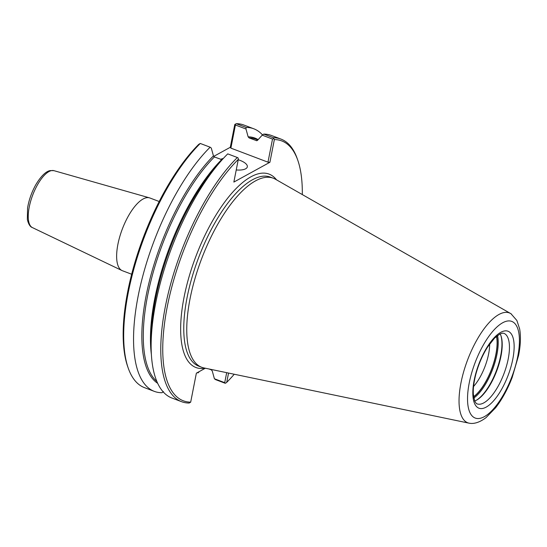 <?xml version="1.0" encoding="UTF-8"?>
<svg xmlns="http://www.w3.org/2000/svg" width="547" height="547" viewBox="0 0 547 547"><rect width="100%" height="100%" fill="white"/><g stroke="black" fill="none" stroke-linecap="round" stroke-linejoin="round"><path stroke-width="0.82" d="M131.636 274.218L122.371 270.71A38.878 14.81 -69.3 0 1 121.933 270.519A38.878 14.81 -69.3 0 1 119.909 236.201A38.878 14.81 -69.3 0 1 143.082 199.012A38.878 14.81 -69.3 0 1 149.468 197.843A38.878 14.81 -69.3 0 1 149.919 197.993L159.184 201.508M163.491 391.666L161.96 392.719A140.394 53.469 -69.3 0 1 154.302 391.365L144.435 387.625A140.394 53.469 -69.3 0 1 128.251 368.165L127.683 366.545A138.952 52.922 -69.3 0 1 198.718 144.374L200.257 143.458L210.13 147.198L211.286 148.059L213.446 155.874L214.39 156.962L222.144 159.758M213.699 156.401L230.308 147.28L234.766 124.572L236.256 123.684A140.394 53.469 -69.3 0 1 243.907 125.044L253.781 128.784A140.394 53.469 -69.3 0 1 262.519 134.931M198.992 371.721L198.185 372.61L197.699 372.432M226.684 372.671L224.721 382.668L214.41 378.756L212.243 370.948L211.299 369.854L209.002 368.986M197.241 372.678L198.185 372.61M214.41 378.756L215.566 379.618L225.186 383.269L224.721 382.668M257.022 140.661A131.396 50.044 -69.3 0 0 256.269 140.634L257.487 140.36L262.204 135.15L272.515 139.061L267.982 162.179L230.875 148.121L235.415 125.003L245.979 129.003L248.14 136.818L249.083 137.906L256.673 140.709M205.357 368.227L196.366 373.163L190.684 402.148A138.952 52.922 -69.3 0 1 167.259 306.71A138.952 52.922 -69.3 0 1 238.314 159.375L233.856 182.076L269.903 162.281L274.355 139.574L273.356 137.741L263.736 134.097L262.204 135.15M263.736 134.097A140.394 53.469 -69.3 0 1 271.387 135.458L281.008 139.102A140.394 53.469 -69.3 0 1 297.192 158.562L297.759 160.175A138.952 52.922 -69.3 0 1 302.306 194.575M225.555 383.194L226.725 382.346L228.55 373.054M190.684 402.148L189.194 403.036A140.394 53.469 -69.3 0 1 181.536 401.676A140.394 53.469 -69.3 0 1 167.3 297.377A140.394 53.469 -69.3 0 1 237.364 157.515L238.191 158.042L238.314 159.375M181.536 401.676L171.915 398.031A140.394 53.469 -69.3 0 1 151.129 345.225A140.394 53.469 -69.3 0 1 220.831 161.235A140.394 53.469 -69.3 0 1 227.737 153.871L237.364 157.515M274.355 139.574A138.952 52.922 -69.3 0 1 297.759 160.175M234.239 374.244A138.952 52.922 -69.3 0 1 226.725 382.346M128.251 368.165A140.394 53.469 -69.3 0 1 200.257 143.458M273.534 138.623L272.515 139.061M269.903 162.281L267.982 162.179M273.356 137.741A140.394 53.469 -69.3 0 1 281.008 139.102M230.875 148.121L230.308 147.28M235.415 125.003L235.231 124.114M245.979 129.003L246.123 127.424L236.256 123.684M246.123 127.424A140.394 53.469 -69.3 0 1 253.781 128.784M199.388 371.502A140.394 53.469 -69.3 0 1 197.952 372.951M238.239 159.751A14.4 5.429 -168.9 0 1 247.326 166.835A14.4 5.429 -168.9 0 1 245.651 168.784A14.4 5.429 -168.9 0 1 236.236 169.96M220.721 159.362A14.4 5.429 -168.9 0 1 220.749 159.348A14.4 5.429 -168.9 0 1 223.326 158.459M154.302 391.365A140.394 53.469 -69.3 0 1 140.066 287.059A140.394 53.469 -69.3 0 1 210.13 147.198M489.668 343.96A31.999 12.191 -69.3 0 1 473.552 386.497M496.478 336.323A37.435 14.256 -69.3 0 1 473.593 396.725M500.84 335.414A38.447 14.646 -69.3 0 1 496.341 370.811A38.447 14.646 -69.3 0 1 476.259 400.301M500.136 333.875A37.729 14.366 -69.3 0 1 500.984 335.81A37.729 14.366 -69.3 0 1 496.71 370.948A37.729 14.366 -69.3 0 1 476.628 400.103A37.729 14.366 -69.3 0 1 476.546 400.151A37.729 14.366 -69.3 0 1 474.707 400.985M470.126 423.316A58.741 22.372 -69.3 0 1 469.579 423.255A58.741 22.372 -69.3 0 1 469.011 423.152A58.741 22.372 -69.3 0 1 463.254 373.204A58.741 22.372 -69.3 0 1 499.001 314.457A58.741 22.372 -69.3 0 1 510.556 313.493A58.741 22.372 -69.3 0 1 511.048 313.8A58.741 22.372 -69.3 0 1 511.493 314.115M469.005 423.159L203.915 367.926A101.086 38.502 -69.3 0 1 201.686 367.276A101.086 38.502 -69.3 0 1 194.821 279.107A101.086 38.502 -69.3 0 1 255.524 180.872A101.086 38.502 -69.3 0 1 273.309 178.219A101.086 38.502 -69.3 0 1 275.408 179.211L510.556 313.486M121.933 270.519L32.389 227.586A30.447 11.596 -69.3 0 1 30.803 200.715A30.447 11.596 -69.3 0 1 48.95 171.587A30.447 11.596 -69.3 0 1 53.955 170.671L149.468 197.843M205.187 368.193A103.39 39.377 -69.3 0 1 195.696 256.912A103.39 39.377 -69.3 0 1 276.536 179.854M248.14 136.818A132.114 50.317 -69.3 0 1 258.136 139.635M151.129 345.225L151.15 339.031A132.114 50.317 -69.3 0 1 216.742 165.891L220.831 161.235M151.375 354.538A131.396 50.044 -69.3 0 1 221.583 159.69M156.818 381.409A131.396 50.044 -69.3 0 1 151.259 279.551A131.396 50.044 -69.3 0 1 214.39 156.962M157.652 383.297A132.114 50.317 -69.3 0 1 149.071 282.396A132.114 50.317 -69.3 0 1 213.446 155.874M201.686 367.276L198.698 366.141A101.086 38.502 -69.3 0 1 191.833 277.972A101.086 38.502 -69.3 0 1 252.536 179.737A101.086 38.502 -69.3 0 1 270.321 177.091L273.309 178.219M249.083 137.906A131.396 50.044 -69.3 0 1 255.805 139.177L257.849 139.95M496.635 336.193A37.729 14.366 -69.3 0 1 496.013 354.237A37.729 14.366 -69.3 0 1 473.627 396.931M497.517 335.496A38.447 14.646 -69.3 0 1 496.97 354.292A38.447 14.646 -69.3 0 1 473.825 398.038M483.78 402.893A37.729 14.366 -69.3 0 1 477.141 403.877C476.628 404.021 475.801 403.023 474.673 400.896L473.34 394.209C473.018 388.732 473.818 382.23 475.733 374.702C478.44 364.528 482.386 355.318 487.562 347.078L494.55 338.114L499.979 333.95L502.426 333.164L503.876 333.321A37.729 14.366 -69.3 0 1 508.225 358.866A37.729 14.366 -69.3 0 1 483.78 402.893M500.826 332.309A41.162 15.678 -69.3 0 1 512.812 359.106A41.162 15.678 -69.3 0 1 486.139 407.139A41.162 15.678 -69.3 0 1 474.153 380.343A41.162 15.678 -69.3 0 1 500.826 332.309M502.7 322.751A51.685 19.685 -69.3 0 1 517.756 356.391A51.685 19.685 -69.3 0 1 484.266 416.705A51.685 19.685 -69.3 0 1 469.21 383.057A51.685 19.685 -69.3 0 1 502.7 322.751M32.389 227.586C30.147 226.861 28.465 224.167 27.35 219.504L27.576 207.956C28.909 200.011 31.603 192.366 35.651 185.009C42.153 173.925 47.432 170.958 50.276 170.582L53.955 170.671M511.042 313.807L516.888 320.501L519.65 328.932C520.942 336.487 520.594 345.314 518.597 355.42L512.163 377.505C507.602 389.286 502.091 399.365 495.63 407.747L486.051 417.614C478.481 423.392 472.567 423.87 469.586 423.248"/></g></svg>
